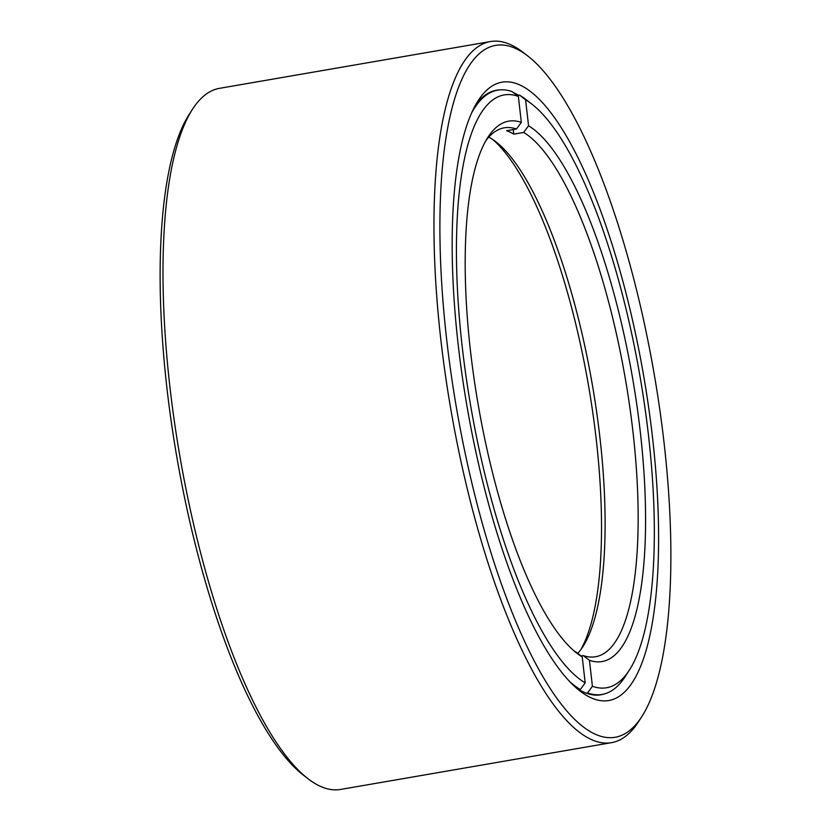 <?xml version="1.0" encoding="UTF-8"?>
<svg xmlns="http://www.w3.org/2000/svg" width="831" height="831" viewBox="0 0 831 831"><rect width="100%" height="100%" fill="white"/><g stroke="black" fill="none" stroke-linecap="round" stroke-linejoin="round"><path stroke-width="1.25" d="M576.402 688.037A306.753 87.639 80.2 0 0 600.969 694.768A306.753 87.639 80.2 0 0 604.314 693.958M652.522 437.501A313.754 89.634 -99.8 0 1 580.017 691.018A313.754 89.634 -99.8 0 1 458.245 345.187A313.754 89.634 -99.8 0 1 478.095 100.769A313.754 89.634 -99.8 0 1 652.522 437.501M664.083 442.996A351.077 100.302 80.2 0 0 527.83 56.03A351.077 100.302 80.2 0 0 446.694 339.692A351.077 100.302 80.2 0 0 641.875 716.488A351.077 100.302 80.2 0 0 664.083 442.996M641.875 716.488L638.613 721.568A355.741 101.631 -99.8 0 1 611.512 742.665A355.741 101.631 -99.8 0 1 440.846 339.765A355.741 101.631 -99.8 0 1 490.446 41.55A355.741 101.631 -99.8 0 1 523.052 52.332L527.83 56.03M490.446 41.55L219.488 88.335A355.741 101.631 80.2 0 0 192.387 109.432A355.741 101.631 80.2 0 0 169.877 386.56A355.741 101.631 80.2 0 0 307.948 778.668A355.741 101.631 80.2 0 0 340.554 789.45L611.512 742.665M307.948 778.668L303.17 774.97A351.077 100.302 -99.8 0 1 166.917 388.004A351.077 100.302 -99.8 0 1 189.125 114.512L192.387 109.432M518.482 95.253A306.753 87.639 80.2 0 0 513.6 92.719M500.002 89.852A306.753 87.639 80.2 0 0 496.585 90.205A306.753 87.639 80.2 0 0 475.685 104.789M580.879 649.551A274.199 78.332 80.2 0 0 596.222 439.298A274.199 78.332 80.2 0 0 492.814 139.535M488.794 137.094A268.371 76.67 -99.8 0 1 495.764 141.686A268.371 76.67 -99.8 0 1 599.92 437.49A268.371 76.67 -99.8 0 1 582.947 646.549A268.371 76.67 -99.8 0 1 577.722 653.426M471.686 112.787A306.629 87.598 -99.8 0 1 497.707 90.143A306.629 87.598 -99.8 0 1 512.208 91.659L518.367 96.396A300.801 85.936 80.2 0 0 462.254 347.088A300.801 85.936 80.2 0 0 585.18 682.864L580.329 689.501A306.629 87.598 -99.8 0 1 569.952 681.836M519.427 95.087A306.629 87.598 -99.8 0 1 525.815 99.44L531.778 104.052A300.801 85.936 80.2 0 0 525.587 99.834L519.427 95.087L517.173 95.482M583.289 655.586A268.371 76.67 80.2 0 0 595.547 656.75A268.371 76.67 80.2 0 0 632.962 431.777A268.371 76.67 80.2 0 0 523.686 132.441L528.547 125.793A274.199 78.332 -99.8 0 1 640.275 431.684A274.199 78.332 -99.8 0 1 589.449 660.323L583.289 655.586L581.035 655.971M573.899 650.766A268.371 76.67 80.2 0 0 576.07 652.148L582.23 656.895L585.18 682.864M518.367 96.396L521.328 122.365L516.466 129.013A268.371 76.67 80.2 0 0 504.209 127.839A268.371 76.67 80.2 0 0 485.834 140.74M516.466 129.013L506.557 130.716A268.371 76.67 80.2 0 1 513.776 134.155L523.686 132.441M528.547 125.793L525.587 99.834M513.776 134.155L513.246 129.563M587.548 692.94L592.41 686.292A300.801 85.936 80.2 0 0 629.483 669.921L625.411 676.268A306.629 87.598 -99.8 0 1 602.049 694.456A306.629 87.598 -99.8 0 1 587.548 692.94L586.219 693.168M592.41 686.292L589.449 660.323M579.072 689.72L580.329 689.501M582.23 656.895A274.199 78.332 -99.8 0 1 576.911 653.239A274.199 78.332 -99.8 0 1 478.189 404.676A274.199 78.332 -99.8 0 1 487.839 137.406A274.199 78.332 -99.8 0 1 521.328 122.365M629.483 669.921A300.801 85.936 80.2 0 0 640.067 376.723A300.801 85.936 80.2 0 0 531.778 104.052M497.707 90.143L494.102 90.766M602.049 694.456L598.455 695.069"/></g></svg>
